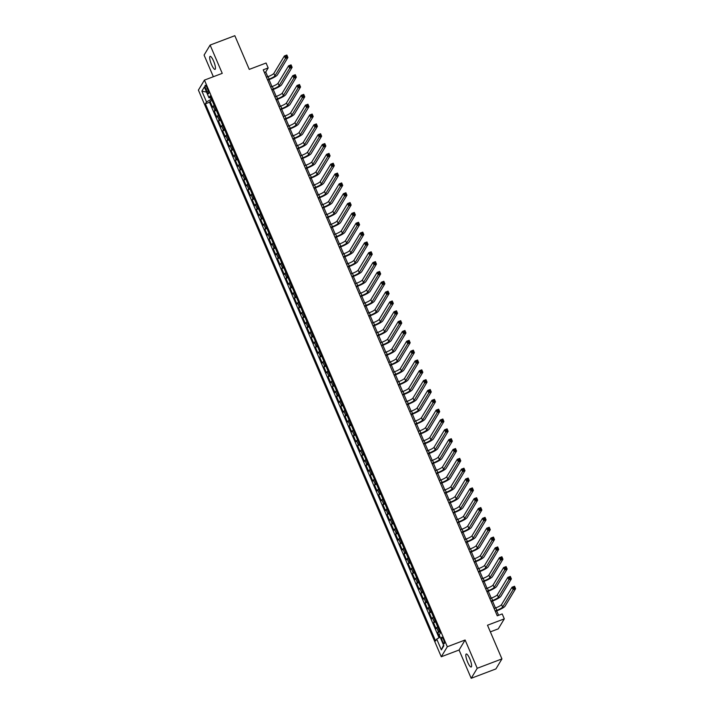 <?xml version="1.0" encoding="UTF-8"?>
<svg xmlns="http://www.w3.org/2000/svg" width="714" height="714" viewBox="0 0 714 714"><rect width="100%" height="100%" fill="white"/><g stroke="black" fill="none" stroke-linecap="round" stroke-linejoin="round"><path stroke-width="1.07" d="M469.767 658.772A6.953 1.615 -110.8 0 0 466.26 653.997A6.953 1.615 -110.8 0 0 467.679 662.235A6.953 1.615 -110.8 0 0 471.195 667.01A6.953 1.615 -110.8 0 0 469.767 658.772M213.62 61.136A6.953 1.615 -110.8 0 0 210.112 56.361A6.953 1.615 -110.8 0 0 211.531 64.599A6.953 1.615 -110.8 0 0 215.048 69.374A6.953 1.615 -110.8 0 0 213.62 61.136M443.528 639.566A3.481 0.812 -110.8 0 0 441.779 637.174A3.481 0.812 -110.8 0 0 442.484 641.297A3.481 0.812 -110.8 0 0 444.242 643.68A3.481 0.812 -110.8 0 0 443.528 639.566M490.348 631.863L498.265 628.856L504.307 618.851L502.192 613.933L497.256 615.807L263.243 69.811L268.178 67.937L266.072 63.019L249.266 69.392L234.826 35.7L210.112 45.071L204.079 55.085L213.352 76.728M471.186 678.3L495.9 668.929L501.942 658.915L477.229 668.286L465.109 640.003L447.312 646.759L441.27 656.764L459.066 650.017L471.186 678.3L477.229 668.286M447.312 646.759L204.445 80.102L198.403 90.116L441.27 656.764M214.2 105.413A4.346 0.759 156.8 0 0 213.191 106.252L212.593 107.243L210.068 101.334L212.12 100.558M215.887 109.34A4.346 0.759 156.8 0 0 214.878 110.188L214.28 111.17L216.342 110.393M214.28 111.17L216.815 117.078L217.404 116.087A4.346 0.759 156.8 0 1 218.422 115.249M222.634 125.084A4.346 0.759 156.8 0 0 221.626 125.923L221.028 126.913L218.502 121.014L220.555 120.229M226.847 134.919A4.346 0.759 156.8 0 0 225.838 135.767L225.24 136.749L222.714 130.849L224.767 130.073M231.068 144.763A4.346 0.759 156.8 0 0 230.06 145.602L229.462 146.593L226.927 140.685L228.989 139.908M235.281 154.599A4.346 0.759 156.8 0 0 234.272 155.438L233.674 156.428L231.149 150.529L233.201 149.744M239.502 164.434A4.346 0.759 156.8 0 0 238.485 165.273L237.896 166.264L235.361 160.364L237.423 159.579M243.715 174.27A4.346 0.759 156.8 0 0 242.706 175.117L242.108 176.099L239.583 170.2L241.635 169.423M247.936 184.114A4.346 0.759 156.8 0 0 246.919 184.953L246.33 185.943L243.795 180.035L245.857 179.259M252.149 193.949A4.346 0.759 156.8 0 0 251.141 194.788L250.543 195.779L248.017 189.879L250.07 189.094M256.362 203.785A4.346 0.759 156.8 0 0 255.353 204.632L254.755 205.614L252.229 199.715L254.282 198.929M260.583 213.62A4.346 0.759 156.8 0 0 259.575 214.468L258.977 215.45L256.442 209.55L258.504 208.774M264.796 223.464A4.346 0.759 156.8 0 0 263.787 224.303L263.189 225.294L260.664 219.385L262.716 218.609M269.017 233.299A4.346 0.759 156.8 0 0 268 234.138L267.411 235.129L264.876 229.23L266.938 228.444M273.23 243.135A4.346 0.759 156.8 0 0 272.221 243.983L271.623 244.964L269.098 239.065L271.15 238.28M277.451 252.97A4.346 0.759 156.8 0 0 276.434 253.818L275.845 254.8L273.31 248.9L275.372 248.124M281.664 262.814A4.346 0.759 156.8 0 0 280.656 263.653L280.058 264.644L277.532 258.736L279.585 257.959M285.877 272.65A4.346 0.759 156.8 0 0 284.868 273.489L284.27 274.479L281.744 268.58L283.797 267.795M290.098 282.485A4.346 0.759 156.8 0 0 289.09 283.333L288.492 284.315L285.957 278.415L288.019 277.63M294.311 292.321A4.346 0.759 156.8 0 0 293.302 293.168L292.704 294.159L290.179 288.251L292.231 287.474M298.532 302.165A4.346 0.759 156.8 0 0 297.515 303.004L296.926 303.994L294.391 298.086L296.453 297.31M302.745 312A4.346 0.759 156.8 0 0 301.736 312.839L301.138 313.83L298.613 307.93L300.665 307.145M306.966 321.836A4.346 0.759 156.8 0 0 305.949 322.683L305.36 323.665L302.825 317.766L304.887 316.989M311.179 331.68A4.346 0.759 156.8 0 0 310.171 332.519L309.573 333.509L307.047 327.601L309.1 326.825M315.392 341.515A4.346 0.759 156.8 0 0 314.383 342.354L313.785 343.345L311.259 337.436L313.312 336.66M319.613 351.35A4.346 0.759 156.8 0 0 318.605 352.189L318.007 353.18L315.472 347.281L317.534 346.495M323.826 361.186A4.346 0.759 156.8 0 0 322.817 362.034L322.219 363.015L319.693 357.116L321.746 356.34M328.047 371.03A4.346 0.759 156.8 0 0 327.03 371.869L326.441 372.86L323.906 366.951L325.968 366.175M332.26 380.865A4.346 0.759 156.8 0 0 331.251 381.704L330.653 382.695L328.128 376.787L330.18 376.01M336.481 390.701A4.346 0.759 156.8 0 0 335.464 391.54L334.875 392.53L332.34 386.631L334.402 385.846M340.694 400.536A4.346 0.759 156.8 0 0 339.685 401.384L339.088 402.366L336.562 396.466L338.614 395.69M344.907 410.38A4.346 0.759 156.8 0 0 343.898 411.219L343.3 412.21L340.774 406.302L342.827 405.525M349.128 420.216A4.346 0.759 156.8 0 0 348.12 421.055L347.522 422.045L344.987 416.146L347.049 415.361M353.341 430.051A4.346 0.759 156.8 0 0 352.332 430.89L351.734 431.881L349.208 425.981L351.261 425.196M357.562 439.886A4.346 0.759 156.8 0 0 356.545 440.734L355.956 441.716L353.421 435.817L355.483 435.04M361.775 449.731A4.346 0.759 156.8 0 0 360.766 450.57L360.168 451.56L357.643 445.652L359.695 444.876M365.996 459.566A4.346 0.759 156.8 0 0 364.979 460.405L364.39 461.396L361.855 455.496L363.917 454.711M370.209 469.401A4.346 0.759 156.8 0 0 369.2 470.249L368.602 471.231L366.077 465.332L368.129 464.546M374.422 479.237A4.346 0.759 156.8 0 0 373.413 480.085L372.815 481.066L370.289 475.167L372.342 474.391M378.643 489.081A4.346 0.759 156.8 0 0 377.635 489.92L377.037 490.911L374.502 485.002L376.564 484.226M382.856 498.916A4.346 0.759 156.8 0 0 381.847 499.755L381.249 500.746L378.723 494.847L380.776 494.061M387.077 508.752A4.346 0.759 156.8 0 0 386.06 509.6L385.471 510.581L382.936 504.682L384.998 503.897M391.29 518.587A4.346 0.759 156.8 0 0 390.281 519.435L389.683 520.417L387.158 514.517L389.21 513.741M395.511 528.431A4.346 0.759 156.8 0 0 394.494 529.27L393.905 530.261L391.37 524.353L393.432 523.576M399.724 538.267A4.346 0.759 156.8 0 0 398.715 539.106L398.117 540.096L395.592 534.197L397.644 533.412M403.937 548.102A4.346 0.759 156.8 0 0 402.928 548.95L402.33 549.932L399.804 544.032L401.857 543.247M408.158 557.937A4.346 0.759 156.8 0 0 407.15 558.785L406.552 559.776L404.017 553.868L406.079 553.091M412.371 567.782A4.346 0.759 156.8 0 0 411.362 568.621L410.764 569.611L408.238 563.703L410.291 562.927M416.592 577.617A4.346 0.759 156.8 0 0 415.575 578.456L414.986 579.447L412.451 573.547L414.513 572.762M420.805 587.452A4.346 0.759 156.8 0 0 419.796 588.3L419.198 589.282L416.673 583.383L418.725 582.606M425.026 597.297A4.346 0.759 156.8 0 0 424.009 598.136L423.42 599.126L420.885 593.218L422.947 592.441M429.239 607.132A4.346 0.759 156.8 0 0 428.23 607.971L427.632 608.962L425.107 603.053L427.159 602.277M433.452 616.967A4.346 0.759 156.8 0 0 432.443 617.806L431.845 618.797L429.319 612.898L431.372 612.112M437.673 626.803A4.346 0.759 156.8 0 0 436.665 627.651L436.067 628.632L433.532 622.733L435.594 621.956M205.918 89.277L206.846 91.437A3.374 0.785 -110.8 0 0 208.55 93.748A3.374 0.785 -110.8 0 0 207.854 89.759L206.926 87.599A3.374 0.785 -110.8 0 0 205.23 85.287A3.374 0.785 -110.8 0 0 205.918 89.277L207.408 88.706M210.38 97.631L211.112 99.344L206.507 101.924L205.364 103.816L435.585 640.958L436.727 639.057L441.368 649.883L443.849 645.768L439.208 634.951L440.351 633.05L210.13 95.917L208.988 97.809L210.844 97.577M206.507 101.924L201.875 91.106L204.356 86.992L208.988 97.809M210.068 101.334L209.514 102.245L439.039 637.763M439.36 630.739A4.346 0.759 -23.2 0 0 438.351 631.587L437.753 632.568L439.797 637.343M433.532 622.733L434.13 621.742A4.346 0.759 -23.2 0 1 435.138 620.903M429.319 612.898L429.917 611.907A4.346 0.759 -23.2 0 1 430.926 611.068M425.107 603.053L425.696 602.072A4.346 0.759 -23.2 0 1 426.713 601.224M420.885 593.218L421.483 592.236A4.346 0.759 -23.2 0 1 422.492 591.388M416.673 583.383L417.262 582.392A4.346 0.759 -23.2 0 1 418.279 581.553M412.451 573.547L413.049 572.557A4.346 0.759 -23.2 0 1 414.058 571.718M408.238 563.703L408.836 562.721A4.346 0.759 -23.2 0 1 409.845 561.873M404.017 553.868L404.615 552.877A4.346 0.759 -23.2 0 1 405.623 552.038M399.804 544.032L400.402 543.042A4.346 0.759 -23.2 0 1 401.411 542.203M395.592 534.197L396.181 533.206A4.346 0.759 -23.2 0 1 397.198 532.367M391.37 524.353L391.968 523.371A4.346 0.759 -23.2 0 1 392.977 522.523M387.158 514.517L387.747 513.527A4.346 0.759 -23.2 0 1 388.764 512.688M382.936 504.682L383.534 503.691A4.346 0.759 -23.2 0 1 384.543 502.852M378.723 494.847L379.321 493.856A4.346 0.759 -23.2 0 1 380.33 493.017M374.502 485.002L375.1 484.021A4.346 0.759 -23.2 0 1 376.108 483.173M370.289 475.167L370.887 474.176A4.346 0.759 -23.2 0 1 371.896 473.337M366.077 465.332L366.666 464.341A4.346 0.759 -23.2 0 1 367.683 463.502M361.855 455.496L362.453 454.506A4.346 0.759 -23.2 0 1 363.462 453.667M357.643 445.652L358.232 444.67A4.346 0.759 -23.2 0 1 359.249 443.822M353.421 435.817L354.019 434.826A4.346 0.759 -23.2 0 1 355.028 433.987M349.208 425.981L349.806 424.991A4.346 0.759 -23.2 0 1 350.815 424.152M344.987 416.146L345.585 415.155A4.346 0.759 -23.2 0 1 346.593 414.307M340.774 406.302L341.372 405.32A4.346 0.759 -23.2 0 1 342.381 404.472M336.562 396.466L337.151 395.476A4.346 0.759 -23.2 0 1 338.168 394.637M332.34 386.631L332.938 385.64A4.346 0.759 -23.2 0 1 333.947 384.801M328.128 376.787L328.717 375.805A4.346 0.759 -23.2 0 1 329.734 374.957M323.906 366.951L324.504 365.97A4.346 0.759 -23.2 0 1 325.513 365.122M319.693 357.116L320.291 356.125A4.346 0.759 -23.2 0 1 321.3 355.286M315.472 347.281L316.07 346.29A4.346 0.759 -23.2 0 1 317.078 345.451M311.259 337.436L311.857 336.455A4.346 0.759 -23.2 0 1 312.866 335.607M307.047 327.601L307.636 326.619A4.346 0.759 -23.2 0 1 308.653 325.771M302.825 317.766L303.423 316.775A4.346 0.759 -23.2 0 1 304.432 315.936M298.613 307.93L299.202 306.94A4.346 0.759 -23.2 0 1 300.219 306.101M294.391 298.086L294.989 297.104A4.346 0.759 -23.2 0 1 295.998 296.256M290.179 288.251L290.776 287.269A4.346 0.759 -23.2 0 1 291.785 286.421M285.957 278.415L286.555 277.425A4.346 0.759 -23.2 0 1 287.563 276.586M281.744 268.58L282.342 267.589A4.346 0.759 -23.2 0 1 283.351 266.75M277.532 258.736L278.121 257.754A4.346 0.759 -23.2 0 1 279.138 256.906M273.31 248.9L273.908 247.91A4.346 0.759 -23.2 0 1 274.917 247.071M269.098 239.065L269.687 238.074A4.346 0.759 -23.2 0 1 270.704 237.235M264.876 229.23L265.474 228.239A4.346 0.759 -23.2 0 1 266.483 227.4M260.664 219.385L261.262 218.404A4.346 0.759 -23.2 0 1 262.27 217.556M256.442 209.55L257.04 208.559A4.346 0.759 -23.2 0 1 258.049 207.72M252.229 199.715L252.827 198.724A4.346 0.759 -23.2 0 1 253.836 197.885M248.017 189.879L248.606 188.889A4.346 0.759 -23.2 0 1 249.623 188.05M243.795 180.035L244.393 179.053A4.346 0.759 -23.2 0 1 245.402 178.205M239.583 170.2L240.172 169.209A4.346 0.759 -23.2 0 1 241.189 168.37M235.361 160.364L235.959 159.374A4.346 0.759 -23.2 0 1 236.968 158.535M231.149 150.529L231.747 149.538A4.346 0.759 -23.2 0 1 232.755 148.69M226.927 140.685L227.525 139.703A4.346 0.759 -23.2 0 1 228.534 138.855M222.714 130.849L223.312 129.859A4.346 0.759 -23.2 0 1 224.321 129.02M218.502 121.014L219.091 120.023A4.346 0.759 -23.2 0 1 220.108 119.184M504.307 618.851L487.501 625.223L501.942 658.915M204.445 80.102L222.241 73.355L210.112 45.071M267.777 76.755L265.733 71.998L268.178 67.937M498.595 615.298L496.703 610.898M495.462 607.989L492.49 601.054M491.241 598.154L488.278 591.219M487.028 588.309L484.056 581.383M482.807 578.474L479.844 571.548M478.594 568.639L475.622 561.704M474.382 558.803L471.41 551.868M470.16 548.959L467.188 542.033M465.947 539.124L462.975 532.198M461.726 529.288L458.754 522.353M457.513 519.453L454.541 512.518M453.292 509.609L450.329 502.683M449.079 499.773L446.107 492.847M444.867 489.938L441.895 483.003M440.645 480.103L437.673 473.168M436.433 470.258L433.46 463.332M432.211 460.423L429.239 453.497M427.998 450.588L425.026 443.653M423.777 440.752L420.814 433.817M419.564 430.908L416.592 423.982M415.352 421.073L412.38 414.147M411.13 411.237L408.158 404.303M406.918 401.402L403.945 394.467M402.696 391.558L399.724 384.632M398.483 381.722L395.511 374.796M394.262 371.887L391.299 364.952M390.049 362.052L387.077 355.117M385.837 352.207L382.865 345.281M381.615 342.372L378.643 335.437M377.403 332.537L374.431 325.602M373.181 322.692L370.209 315.767M368.968 312.857L365.996 305.931M364.747 303.022L361.784 296.087M360.534 293.186L357.562 286.252M356.322 283.342L353.35 276.416M352.1 273.507L349.128 266.581M347.888 263.671L344.916 256.737M343.666 253.836L340.694 246.901M339.453 243.992L336.481 237.066M335.232 234.156L332.269 227.23M331.019 224.321L328.047 217.386M326.807 214.486L323.835 207.551M322.585 204.641L319.613 197.716M318.373 194.806L315.401 187.88M314.151 184.971L311.179 178.036M309.938 175.135L306.966 168.201M305.717 165.291L302.754 158.365M301.504 155.456L298.532 148.53M297.292 145.62L294.32 138.686M293.07 135.785L290.098 128.85M288.858 125.941L285.886 119.015M284.636 116.105L281.664 109.18M280.423 106.27L277.451 99.335M276.202 96.435L273.239 89.5M271.989 86.59L269.017 79.665M264.394 72.507L265.733 71.998M209.514 102.245L205.364 103.816M437.753 632.568L439.806 631.792M436.727 639.057L440.145 637.138M206.542 92.106L201.875 91.106M441.368 649.883L443.537 645.037M465.109 640.003L459.066 650.017M267.491 79.727L269.16 79.093A5.435 0.946 156.8 0 0 274.917 75.862L285.439 58.423L284.386 55.969L286.849 55.032L287.912 57.486L277.389 74.925A8.149 1.419 -23.2 0 1 268.75 79.763L267.679 80.173M266.429 77.264L268.098 76.63A5.435 0.946 156.8 0 0 273.864 73.399L284.386 55.969L285.654 56.067L286.073 57.058L287.064 56.683L286.644 55.692L285.654 56.067M287.064 56.683L287.912 57.486L285.439 58.423L286.073 57.058M286.644 55.692L286.849 55.032M271.704 89.562L273.373 88.929A5.435 0.946 156.8 0 0 279.129 85.698L289.652 68.258L288.599 65.804L291.071 64.867L292.124 67.321L281.602 84.761A8.149 1.419 -23.2 0 1 272.962 89.607L271.9 90.009M270.651 87.099L272.32 86.465A5.435 0.946 156.8 0 0 278.076 83.243L288.599 65.804L289.866 65.911L290.295 66.893L291.276 66.518L290.857 65.536L289.866 65.911M291.276 66.518L292.124 67.321L289.652 68.258L290.295 66.893M290.857 65.536L291.071 64.867M275.916 99.398L277.585 98.764A5.435 0.946 156.8 0 0 283.351 95.533L293.873 78.103L292.811 75.639L295.284 74.702L296.337 77.166L285.823 94.596A8.149 1.419 -23.2 0 1 277.184 99.442L276.113 99.844M274.863 96.934L276.532 96.31A5.435 0.946 156.8 0 0 282.298 93.079L292.811 75.639L294.088 75.746L294.507 76.728L295.498 76.353L295.078 75.372L294.088 75.746M295.498 76.353L296.337 77.166L293.873 78.103L294.507 76.728M295.078 75.372L295.284 74.702M280.138 109.233L281.807 108.599A5.435 0.946 156.8 0 0 287.563 105.377L298.086 87.938L297.033 85.475L299.505 84.538L300.558 87.001L290.036 104.44A8.149 1.419 -23.2 0 1 281.396 109.278L280.325 109.688M279.085 106.779L280.754 106.145A5.435 0.946 156.8 0 0 286.51 102.914L297.033 85.475L298.3 85.582L298.72 86.564L299.71 86.189L299.291 85.207L298.3 85.582M299.71 86.189L300.558 87.001L298.086 87.938L298.72 86.564M299.291 85.207L299.505 84.538M284.351 119.077L286.019 118.444A5.435 0.946 156.8 0 0 291.785 115.213L302.299 97.773L301.246 95.319L303.718 94.382L304.771 96.836L294.248 114.276A8.149 1.419 -23.2 0 1 285.618 119.113L284.547 119.524M283.297 116.614L284.966 115.98A5.435 0.946 156.8 0 0 290.723 112.75L301.246 95.319L302.522 95.417L302.941 96.408L303.932 96.033L303.504 95.042L302.522 95.417M303.932 96.033L304.771 96.836L302.299 97.773L302.941 96.408M303.504 95.042L303.718 94.382M288.572 128.913L290.241 128.279A5.435 0.946 156.8 0 0 295.998 125.048L306.52 107.609L305.467 105.154L307.939 104.217L308.992 106.672L298.47 124.111A8.149 1.419 -23.2 0 1 289.83 128.957L288.759 129.359M287.519 126.449L289.188 125.816A5.435 0.946 156.8 0 0 294.944 122.594L305.467 105.154L306.734 105.261L307.154 106.243L308.145 105.868L307.725 104.887L306.734 105.261M308.145 105.868L308.992 106.672L306.52 107.609L307.154 106.243M307.725 104.887L307.939 104.217M292.785 138.748L294.454 138.114A5.435 0.946 156.8 0 0 300.21 134.892L310.733 117.453L309.68 114.99L312.152 114.053L313.205 116.516L302.682 133.946A8.149 1.419 -23.2 0 1 294.043 138.793L292.981 139.194M291.731 136.285L293.4 135.66A5.435 0.946 156.8 0 0 299.157 132.429L309.68 114.99L310.947 115.097L311.375 116.079L312.357 115.704L311.938 114.722L310.947 115.097M312.357 115.704L313.205 116.516L310.733 117.453L311.375 116.079M311.938 114.722L312.152 114.053M297.006 148.583L298.675 147.95A5.435 0.946 156.8 0 0 304.432 144.728L314.954 127.288L313.901 124.825L316.373 123.888L317.427 126.351L306.904 143.791A8.149 1.419 -23.2 0 1 298.265 148.628L297.194 149.039M295.944 146.129L297.613 145.495A5.435 0.946 156.8 0 0 303.379 142.264L313.901 124.825L315.169 124.932L315.588 125.914L316.579 125.539L316.159 124.557L315.169 124.932M316.579 125.539L317.427 126.351L314.954 127.288L315.588 125.914M316.159 124.557L316.373 123.888M301.219 158.428L302.888 157.794A5.435 0.946 156.8 0 0 308.644 154.563L319.167 137.124L318.114 134.669L320.586 133.732L321.639 136.187L311.117 153.626A8.149 1.419 -23.2 0 1 302.477 158.463L301.415 158.874M300.166 155.964L301.835 155.331A5.435 0.946 156.8 0 0 307.591 152.1L318.114 134.669L319.381 134.767L319.81 135.758L320.791 135.383L320.372 134.393L319.381 134.767M320.791 135.383L321.639 136.187L319.167 137.124L319.81 135.758M320.372 134.393L320.586 133.732M305.431 168.263L307.1 167.629A5.435 0.946 156.8 0 0 312.866 164.398L323.388 146.968L322.326 144.505L324.799 143.568L325.852 146.022L315.338 163.461A8.149 1.419 -23.2 0 1 306.699 168.308L305.628 168.709M304.378 165.8L306.047 165.166A5.435 0.946 156.8 0 0 311.813 161.944L322.326 144.505L323.603 144.612L324.022 145.594L325.013 145.219L324.593 144.237L323.603 144.612M325.013 145.219L325.852 146.022L323.388 146.968L324.022 145.594M324.593 144.237L324.799 143.568M309.653 178.098L311.322 177.465A5.435 0.946 156.8 0 0 317.078 174.243L327.601 156.803L326.548 154.34L329.02 153.403L330.073 155.866L319.551 173.306A8.149 1.419 -23.2 0 1 310.911 178.143L309.84 178.545M308.6 175.644L310.269 175.01A5.435 0.946 156.8 0 0 316.025 171.779L326.548 154.34L327.815 154.447L328.235 155.429L329.225 155.054L328.806 154.072L327.815 154.447M329.225 155.054L330.073 155.866L327.601 156.803L328.235 155.429M328.806 154.072L329.02 153.403M313.865 187.934L315.534 187.3A5.435 0.946 156.8 0 0 321.3 184.078L331.814 166.639L330.76 164.175L333.233 163.238L334.286 165.702L323.763 183.141A8.149 1.419 -23.2 0 1 315.133 187.978L314.062 188.389M312.812 185.479L314.481 184.846A5.435 0.946 156.8 0 0 320.238 181.615L330.76 164.175L332.037 164.282L332.456 165.264L333.447 164.889L333.019 163.908L332.037 164.282M333.447 164.889L334.286 165.702L331.814 166.639L332.456 165.264M333.019 163.908L333.233 163.238M318.087 197.778L319.756 197.144A5.435 0.946 156.8 0 0 325.513 193.913L336.035 176.474L334.982 174.02L337.454 173.083L338.507 175.537L327.985 192.976A8.149 1.419 -23.2 0 1 319.345 197.814L318.274 198.224M317.034 195.315L318.703 194.681A5.435 0.946 156.8 0 0 324.459 191.45L334.982 174.02L336.249 174.118L336.669 175.108L337.66 174.734L337.24 173.743L336.249 174.118M337.66 174.734L338.507 175.537L336.035 176.474L336.669 175.108M337.24 173.743L337.454 173.083M322.3 207.613L323.969 206.98A5.435 0.946 156.8 0 0 329.725 203.749L340.248 186.318L339.195 183.855L341.667 182.918L342.72 185.381L332.197 202.812A8.149 1.419 -23.2 0 1 323.558 207.658L322.496 208.06M321.246 205.15L322.915 204.516A5.435 0.946 156.8 0 0 328.672 201.294L339.195 183.855L340.462 183.962L340.89 184.944L341.872 184.569L341.453 183.587L340.462 183.962M341.872 184.569L342.72 185.381L340.248 186.318L340.89 184.944M341.453 183.587L341.667 182.918M326.521 217.449L328.19 216.815A5.435 0.946 156.8 0 0 333.947 213.593L344.469 196.154L343.416 193.69L345.888 192.753L346.942 195.217L336.419 212.656A8.149 1.419 -23.2 0 1 327.78 217.493L326.709 217.895M325.459 214.994L327.128 214.361A5.435 0.946 156.8 0 0 332.894 211.13L343.416 193.69L344.683 193.797L345.103 194.779L346.094 194.404L345.674 193.423L344.683 193.797M346.094 194.404L346.942 195.217L344.469 196.154L345.103 194.779M345.674 193.423L345.888 192.753M330.734 227.284L332.403 226.65A5.435 0.946 156.8 0 0 338.159 223.428L348.682 205.989L347.629 203.535L350.101 202.589L351.154 205.052L340.632 222.491A8.149 1.419 -23.2 0 1 331.992 227.329L330.93 227.739M329.681 224.83L331.35 224.196A5.435 0.946 156.8 0 0 337.106 220.965L347.629 203.535L348.896 203.633L349.324 204.615L350.306 204.24L349.887 203.258L348.896 203.633M350.306 204.24L351.154 205.052L348.682 205.989L349.324 204.615M349.887 203.258L350.101 202.589M334.946 237.128L336.615 236.495A5.435 0.946 156.8 0 0 342.381 233.264L352.903 215.824L351.841 213.37L354.314 212.433L355.367 214.887L344.853 232.327A8.149 1.419 -23.2 0 1 336.214 237.173L335.143 237.575M333.893 234.665L335.562 234.031A5.435 0.946 156.8 0 0 341.328 230.809L351.841 213.37L353.118 213.477L353.537 214.459L354.528 214.084L354.108 213.102L353.118 213.477M354.528 214.084L355.367 214.887L352.903 215.824L353.537 214.459M354.108 213.102L354.314 212.433M339.168 246.964L340.837 246.33A5.435 0.946 156.8 0 0 346.593 243.099L357.116 225.669L356.063 223.205L358.535 222.268L359.588 224.732L349.066 242.162A8.149 1.419 -23.2 0 1 340.426 247.008L339.355 247.41M338.115 244.5L339.784 243.867A5.435 0.946 156.8 0 0 345.54 240.645L356.063 223.205L357.33 223.312L357.75 224.294L358.74 223.919L358.321 222.938L357.33 223.312M358.74 223.919L359.588 224.732L357.116 225.669L357.75 224.294M358.321 222.938L358.535 222.268M343.38 256.799L345.049 256.165A5.435 0.946 156.8 0 0 350.815 252.943L361.329 235.504L360.275 233.041L362.748 232.104L363.801 234.567L353.278 252.006A8.149 1.419 -23.2 0 1 344.648 256.844L343.577 257.245M342.327 254.345L343.996 253.711A5.435 0.946 156.8 0 0 349.753 250.48L360.275 233.041L361.552 233.148L361.971 234.13L362.962 233.755L362.533 232.773L361.552 233.148M362.962 233.755L363.801 234.567L361.329 235.504L361.971 234.13M362.533 232.773L362.748 232.104M347.602 266.634L349.271 266.001A5.435 0.946 156.8 0 0 355.028 262.779L365.55 245.339L364.497 242.885L366.969 241.948L368.022 244.402L357.5 261.842A8.149 1.419 -23.2 0 1 348.86 266.679L347.789 267.09M346.549 264.18L348.218 263.546A5.435 0.946 156.8 0 0 353.974 260.315L364.497 242.885L365.764 242.983L366.184 243.974L367.174 243.599L366.755 242.608L365.764 242.983M367.174 243.599L368.022 244.402L365.55 245.339L366.184 243.974M366.755 242.608L366.969 241.948M351.815 276.479L353.484 275.845A5.435 0.946 156.8 0 0 359.24 272.614L369.763 255.175L368.71 252.72L371.182 251.783L372.235 254.238L361.712 271.677A8.149 1.419 -23.2 0 1 353.073 276.523L352.011 276.925M350.761 274.015L352.43 273.382A5.435 0.946 156.8 0 0 358.187 270.16L368.71 252.72L369.977 252.827L370.405 253.809L371.387 253.434L370.968 252.453L369.977 252.827M371.387 253.434L372.235 254.238L369.763 255.175L370.405 253.809M370.968 252.453L371.182 251.783M356.036 286.314L357.705 285.68A5.435 0.946 156.8 0 0 363.462 282.449L373.984 265.019L372.931 262.556L375.403 261.619L376.457 264.082L365.934 281.512A8.149 1.419 -23.2 0 1 357.295 286.359L356.224 286.76M354.974 283.851L356.643 283.217A5.435 0.946 156.8 0 0 362.409 279.995L372.931 262.556L374.198 262.663L374.618 263.644L375.609 263.27L375.189 262.288L374.198 262.663M375.609 263.27L376.457 264.082L373.984 265.019L374.618 263.644M375.189 262.288L375.403 261.619M360.249 296.149L361.918 295.516A5.435 0.946 156.8 0 0 367.674 292.294L378.197 274.854L377.144 272.391L379.616 271.454L380.669 273.917L370.147 291.357A8.149 1.419 -23.2 0 1 361.507 296.194L360.445 296.596M359.196 293.695L360.865 293.061A5.435 0.946 156.8 0 0 366.621 289.83L377.144 272.391L378.411 272.498L378.839 273.48L379.821 273.105L379.402 272.123L378.411 272.498M379.821 273.105L380.669 273.917L378.197 274.854L378.839 273.48M379.402 272.123L379.616 271.454M364.461 305.985L366.13 305.36A5.435 0.946 156.8 0 0 371.896 302.129L382.418 284.69L381.356 282.235L383.829 281.298L384.882 283.753L374.368 301.192A8.149 1.419 -23.2 0 1 365.729 306.029L364.658 306.44M363.408 303.53L365.077 302.897A5.435 0.946 156.8 0 0 370.843 299.666L381.356 282.235L382.633 282.333L383.052 283.324L384.043 282.949L383.623 281.959L382.633 282.333M384.043 282.949L384.882 283.753L382.418 284.69L383.052 283.324M383.623 281.959L383.829 281.298M368.683 315.829L370.352 315.195A5.435 0.946 156.8 0 0 376.108 311.964L386.631 294.525L385.578 292.071L388.05 291.133L389.103 293.588L378.581 311.027A8.149 1.419 -23.2 0 1 369.941 315.874L368.87 316.275M367.63 313.366L369.299 312.732A5.435 0.946 156.8 0 0 375.055 309.51L385.578 292.071L386.845 292.178L387.265 293.159L388.255 292.785L387.836 291.803L386.845 292.178M388.255 292.785L389.103 293.588L386.631 294.525L387.265 293.159M387.836 291.803L388.05 291.133M372.895 325.664L374.564 325.031A5.435 0.946 156.8 0 0 380.33 321.8L390.844 304.369L389.79 301.906L392.263 300.969L393.316 303.432L382.793 320.863A8.149 1.419 -23.2 0 1 374.163 325.709L373.092 326.111M371.842 323.201L373.511 322.567A5.435 0.946 156.8 0 0 379.268 319.345L389.79 301.906L391.067 302.013L391.486 302.995L392.477 302.62L392.048 301.638L391.067 302.013M392.477 302.62L393.316 303.432L390.844 304.369L391.486 302.995M392.048 301.638L392.263 300.969M377.117 335.5L378.786 334.866A5.435 0.946 156.8 0 0 384.543 331.644L395.065 314.205L394.012 311.741L396.484 310.804L397.537 313.267L387.015 330.707A8.149 1.419 -23.2 0 1 378.375 335.544L377.304 335.955M376.064 333.045L377.733 332.412A5.435 0.946 156.8 0 0 383.489 329.181L394.012 311.741L395.279 311.848L395.699 312.83L396.689 312.455L396.27 311.474L395.279 311.848M396.689 312.455L397.537 313.267L395.065 314.205L395.699 312.83M396.27 311.474L396.484 310.804M381.33 345.344L382.999 344.71A5.435 0.946 156.8 0 0 388.755 341.479L399.278 324.04L398.225 321.586L400.697 320.648L401.75 323.103L391.227 340.542A8.149 1.419 -23.2 0 1 382.588 345.38L381.526 345.79M380.276 342.881L381.945 342.247A5.435 0.946 156.8 0 0 387.702 339.016L398.225 321.586L399.492 321.684L399.92 322.674L400.902 322.3L400.483 321.309L399.492 321.684M400.902 322.3L401.75 323.103L399.278 324.04L399.92 322.674M400.483 321.309L400.697 320.648M385.551 355.179L387.22 354.546A5.435 0.946 156.8 0 0 392.977 351.315L403.499 333.875L402.446 331.421L404.918 330.484L405.971 332.938L395.449 350.378A8.149 1.419 -23.2 0 1 386.809 355.224L385.738 355.626M384.489 352.716L386.158 352.082A5.435 0.946 156.8 0 0 391.924 348.86L402.446 331.421L403.713 331.528L404.133 332.51L405.124 332.135L404.704 331.153L403.713 331.528M405.124 332.135L405.971 332.938L403.499 333.875L404.133 332.51M404.704 331.153L404.918 330.484M389.764 365.015L391.433 364.381A5.435 0.946 156.8 0 0 397.189 361.15L407.712 343.72L406.659 341.256L409.131 340.319L410.184 342.782L399.661 360.213A8.149 1.419 -23.2 0 1 391.022 365.059L389.96 365.461M388.711 362.551L390.379 361.927A5.435 0.946 156.8 0 0 396.136 358.696L406.659 341.256L407.926 341.363L408.354 342.345L409.336 341.97L408.917 340.989L407.926 341.363M409.336 341.97L410.184 342.782L407.712 343.72L408.354 342.345M408.917 340.989L409.131 340.319M393.976 374.85L395.645 374.216A5.435 0.946 156.8 0 0 401.411 370.994L411.933 353.555L410.871 351.092L413.344 350.155L414.397 352.618L403.883 370.057A8.149 1.419 -23.2 0 1 395.244 374.895L394.173 375.305M392.923 372.396L394.592 371.762A5.435 0.946 156.8 0 0 400.358 368.531L410.871 351.092L412.148 351.199L412.567 352.18L413.558 351.806L413.138 350.824L412.148 351.199M413.558 351.806L414.397 352.618L411.933 353.555L412.567 352.18M413.138 350.824L413.344 350.155M398.198 384.694L399.867 384.061A5.435 0.946 156.8 0 0 405.623 380.83L416.146 363.39L415.093 360.936L417.565 359.999L418.618 362.453L408.096 379.893A8.149 1.419 -23.2 0 1 399.456 384.73L398.385 385.141M397.145 382.231L398.814 381.597A5.435 0.946 156.8 0 0 404.57 378.366L415.093 360.936L416.36 361.034L416.78 362.025L417.77 361.65L417.351 360.659L416.36 361.034M417.77 361.65L418.618 362.453L416.146 363.39L416.78 362.025M417.351 360.659L417.565 359.999M402.41 394.53L404.079 393.896A5.435 0.946 156.8 0 0 409.845 390.665L420.359 373.226L419.305 370.771L421.778 369.834L422.831 372.289L412.308 389.728A8.149 1.419 -23.2 0 1 403.678 394.574L402.607 394.976M401.357 392.066L403.026 391.433A5.435 0.946 156.8 0 0 408.783 388.211L419.305 370.771L420.582 370.878L421.001 371.86L421.992 371.485L421.563 370.504L420.582 370.878M421.992 371.485L422.831 372.289L420.359 373.226L421.001 371.86M421.563 370.504L421.778 369.834M406.632 404.365L408.301 403.731A5.435 0.946 156.8 0 0 414.058 400.5L424.58 383.07L423.527 380.607L425.999 379.669L427.052 382.133L416.53 399.563A8.149 1.419 -23.2 0 1 407.89 404.41L406.819 404.811M405.579 401.902L407.248 401.277A5.435 0.946 156.8 0 0 413.004 398.046L423.527 380.607L424.794 380.714L425.214 381.695L426.204 381.321L425.785 380.339L424.794 380.714M426.204 381.321L427.052 382.133L424.58 383.07L425.214 381.695M425.785 380.339L425.999 379.669M410.845 414.2L412.513 413.567A5.435 0.946 156.8 0 0 418.27 410.345L428.793 392.905L427.74 390.442L430.212 389.505L431.265 391.968L420.742 409.408A8.149 1.419 -23.2 0 1 412.103 414.245L411.041 414.656M409.791 411.746L411.46 411.112A5.435 0.946 156.8 0 0 417.217 407.881L427.74 390.442L429.007 390.549L429.435 391.531L430.417 391.156L429.998 390.174L429.007 390.549M430.417 391.156L431.265 391.968L428.793 392.905L429.435 391.531M429.998 390.174L430.212 389.505M415.066 424.045L416.735 423.411A5.435 0.946 156.8 0 0 422.492 420.18L433.014 402.741L431.961 400.286L434.433 399.349L435.486 401.803L424.964 419.243A8.149 1.419 -23.2 0 1 416.324 424.08L415.253 424.491M414.004 421.581L415.673 420.948A5.435 0.946 156.8 0 0 421.438 417.717L431.961 400.286L433.228 400.384L433.648 401.375L434.639 401L434.219 400.01L433.228 400.384M434.639 401L435.486 401.803L433.014 402.741L433.648 401.375M434.219 400.01L434.433 399.349M419.279 433.88L420.948 433.246A5.435 0.946 156.8 0 0 426.704 430.015L437.227 412.585L436.174 410.122L438.646 409.184L439.699 411.639L429.176 429.078A8.149 1.419 -23.2 0 1 420.537 433.925L419.475 434.326M418.226 431.417L419.894 430.783A5.435 0.946 156.8 0 0 425.651 427.561L436.174 410.122L437.441 410.229L437.869 411.21L438.851 410.836L438.432 409.854L437.441 410.229M438.851 410.836L439.699 411.639L437.227 412.585L437.869 411.21M438.432 409.854L438.646 409.184M423.491 443.715L425.16 443.082A5.435 0.946 156.8 0 0 430.926 439.86L441.448 422.42L440.386 419.957L442.858 419.02L443.912 421.483L433.398 438.923A8.149 1.419 -23.2 0 1 424.759 443.76L423.688 444.162M422.438 441.261L424.107 440.627A5.435 0.946 156.8 0 0 429.873 437.396L440.386 419.957L441.663 420.064L442.082 421.046L443.073 420.671L442.653 419.689L441.663 420.064M443.073 420.671L443.912 421.483L441.448 422.42L442.082 421.046M442.653 419.689L442.858 419.02M427.713 453.551L429.382 452.917A5.435 0.946 156.8 0 0 435.138 449.695L445.661 432.256L444.608 429.792L447.08 428.855L448.133 431.318L437.611 448.758A8.149 1.419 -23.2 0 1 428.971 453.595L427.9 454.006M426.66 451.096L428.329 450.463A5.435 0.946 156.8 0 0 434.085 447.232L444.608 429.792L445.875 429.899L446.295 430.881L447.285 430.506L446.866 429.525L445.875 429.899M447.285 430.506L448.133 431.318L445.661 432.256L446.295 430.881M446.866 429.525L447.08 428.855M431.925 463.395L433.594 462.761A5.435 0.946 156.8 0 0 439.36 459.53L449.874 442.091L448.82 439.637L451.293 438.699L452.346 441.154L441.823 458.593A8.149 1.419 -23.2 0 1 433.193 463.431L432.122 463.841M430.872 460.932L432.541 460.298A5.435 0.946 156.8 0 0 438.298 457.067L448.82 439.637L450.097 439.735L450.516 440.725L451.507 440.351L451.078 439.36L450.097 439.735M451.507 440.351L452.346 441.154L449.874 442.091L450.516 440.725M451.078 439.36L451.293 438.699M436.147 473.23L437.816 472.597A5.435 0.946 156.8 0 0 443.572 469.366L454.095 451.935L453.042 449.472L455.514 448.535L456.567 450.998L446.045 468.429A8.149 1.419 -23.2 0 1 437.405 473.275L436.334 473.677M435.094 470.767L436.763 470.133A5.435 0.946 156.8 0 0 442.519 466.911L453.042 449.472L454.309 449.579L454.729 450.561L455.719 450.186L455.3 449.204L454.309 449.579M455.719 450.186L456.567 450.998L454.095 451.935L454.729 450.561M455.3 449.204L455.514 448.535M440.359 483.066L442.028 482.432A5.435 0.946 156.8 0 0 447.785 479.21L458.308 461.771L457.255 459.307L459.727 458.37L460.78 460.833L450.257 478.273A8.149 1.419 -23.2 0 1 441.618 483.11L440.556 483.512M439.306 480.611L440.975 479.978A5.435 0.946 156.8 0 0 446.732 476.747L457.255 459.307L458.522 459.414L458.95 460.396L459.932 460.021L459.513 459.04L458.522 459.414M459.932 460.021L460.78 460.833L458.308 461.771L458.95 460.396M459.513 459.04L459.727 458.37M444.581 492.901L446.25 492.267A5.435 0.946 156.8 0 0 452.007 489.045L462.529 471.606L461.476 469.152L463.948 468.205L465.001 470.669L454.479 488.108A8.149 1.419 -23.2 0 1 445.839 492.946L444.768 493.356M443.519 490.447L445.188 489.813A5.435 0.946 156.8 0 0 450.953 486.582L461.476 469.152L462.743 469.25L463.163 470.231L464.154 469.857L463.734 468.875L462.743 469.25M464.154 469.857L465.001 470.669L462.529 471.606L463.163 470.231M463.734 468.875L463.948 468.205M448.794 502.745L450.463 502.112A5.435 0.946 156.8 0 0 456.219 498.881L466.742 481.441L465.689 478.987L468.161 478.05L469.214 480.504L458.691 497.944A8.149 1.419 -23.2 0 1 450.052 502.781L448.99 503.191M447.74 500.282L449.409 499.648A5.435 0.946 156.8 0 0 455.166 496.426L465.689 478.987L466.956 479.094L467.384 480.076L468.366 479.701L467.947 478.719L466.956 479.094M468.366 479.701L469.214 480.504L466.742 481.441L467.384 480.076M467.947 478.719L468.161 478.05M453.006 512.581L454.675 511.947A5.435 0.946 156.8 0 0 460.441 508.716L470.963 491.286L469.901 488.822L472.373 487.885L473.427 490.348L462.913 507.779A8.149 1.419 -23.2 0 1 454.274 512.625L453.203 513.027M451.953 510.117L453.622 509.484A5.435 0.946 156.8 0 0 459.388 506.262L469.901 488.822L471.178 488.929L471.597 489.911L472.588 489.536L472.168 488.554L471.178 488.929M472.588 489.536L473.427 490.348L470.963 491.286L471.597 489.911M472.168 488.554L472.373 487.885M457.228 522.416L458.897 521.782A5.435 0.946 156.8 0 0 464.653 518.56L475.176 501.121L474.123 498.658L476.595 497.72L477.648 500.184L467.126 517.623A8.149 1.419 -23.2 0 1 458.486 522.461L457.415 522.862M456.175 519.962L457.844 519.328A5.435 0.946 156.8 0 0 463.6 516.097L474.123 498.658L475.39 498.765L475.81 499.746L476.8 499.372L476.381 498.39L475.39 498.765M476.8 499.372L477.648 500.184L475.176 501.121L475.81 499.746M476.381 498.39L476.595 497.72M461.44 532.251L463.109 531.618A5.435 0.946 156.8 0 0 468.875 528.396L479.389 510.956L478.335 508.502L480.808 507.565L481.861 510.019L471.338 527.459A8.149 1.419 -23.2 0 1 462.708 532.296L461.637 532.706M460.387 529.797L462.056 529.163A5.435 0.946 156.8 0 0 467.813 525.932L478.335 508.502L479.612 508.6L480.031 509.591L481.022 509.216L480.593 508.225L479.612 508.6M481.022 509.216L481.861 510.019L479.389 510.956L480.031 509.591M480.593 508.225L480.808 507.565M465.662 542.096L467.331 541.462A5.435 0.946 156.8 0 0 473.087 538.231L483.61 520.792L482.557 518.337L485.029 517.4L486.082 519.854L475.56 537.294A8.149 1.419 -23.2 0 1 466.92 542.14L465.849 542.542M464.609 539.632L466.278 538.999A5.435 0.946 156.8 0 0 472.034 535.777L482.557 518.337L483.824 518.444L484.244 519.426L485.234 519.051L484.815 518.069L483.824 518.444M485.234 519.051L486.082 519.854L483.61 520.792L484.244 519.426M484.815 518.069L485.029 517.4M469.874 551.931L471.543 551.297A5.435 0.946 156.8 0 0 477.3 548.066L487.823 530.636L486.769 528.173L489.242 527.235L490.295 529.699L479.772 547.129A8.149 1.419 -23.2 0 1 471.133 551.976L470.071 552.377M468.821 549.468L470.49 548.834A5.435 0.946 156.8 0 0 476.247 545.612L486.769 528.173L488.037 528.28L488.465 529.261L489.447 528.887L489.028 527.905L488.037 528.28M489.447 528.887L490.295 529.699L487.823 530.636L488.465 529.261M489.028 527.905L489.242 527.235M474.096 561.766L475.765 561.133A5.435 0.946 156.8 0 0 481.522 557.911L492.044 540.471L490.991 538.008L493.463 537.071L494.516 539.534L483.994 556.974A8.149 1.419 -23.2 0 1 475.354 561.811L474.283 562.213M473.034 559.312L474.703 558.678A5.435 0.946 156.8 0 0 480.468 555.447L490.991 538.008L492.258 538.115L492.678 539.097L493.669 538.722L493.249 537.74L492.258 538.115M493.669 538.722L494.516 539.534L492.044 540.471L492.678 539.097M493.249 537.74L493.463 537.071M478.309 571.602L479.978 570.977A5.435 0.946 156.8 0 0 485.734 567.746L496.257 550.307L495.204 547.852L497.676 546.915L498.729 549.369L488.206 566.809A8.149 1.419 -23.2 0 1 479.567 571.646L478.505 572.057M477.255 569.147L478.924 568.514A5.435 0.946 156.8 0 0 484.681 565.283L495.204 547.852L496.471 547.95L496.899 548.941L497.881 548.566L497.462 547.576L496.471 547.95M497.881 548.566L498.729 549.369L496.257 550.307L496.899 548.941M497.462 547.576L497.676 546.915M482.521 581.446L484.19 580.812A5.435 0.946 156.8 0 0 489.956 577.581L500.478 560.142L499.416 557.688L501.888 556.75L502.942 559.205L492.428 576.644A8.149 1.419 -23.2 0 1 483.789 581.491L482.718 581.892M481.468 578.983L483.137 578.349A5.435 0.946 156.8 0 0 488.903 575.127L499.416 557.688L500.692 557.795L501.112 558.776L502.103 558.402L501.683 557.42L500.692 557.795M502.103 558.402L502.942 559.205L500.478 560.142L501.112 558.776M501.683 557.42L501.888 556.75M486.743 591.281L488.412 590.648A5.435 0.946 156.8 0 0 494.168 587.417L504.691 569.986L503.638 567.523L506.11 566.586L507.163 569.049L496.641 586.48A8.149 1.419 -23.2 0 1 488.001 591.326L486.93 591.727M485.69 588.818L487.359 588.184A5.435 0.946 156.8 0 0 493.115 584.962L503.638 567.523L504.905 567.63L505.325 568.612L506.315 568.237L505.896 567.255L504.905 567.63M506.315 568.237L507.163 569.049L504.691 569.986L505.325 568.612M505.896 567.255L506.11 566.586M490.955 601.117L492.624 600.483A5.435 0.946 156.8 0 0 498.39 597.261L508.904 579.822L507.85 577.358L510.323 576.421L511.376 578.884L500.853 596.324A8.149 1.419 -23.2 0 1 492.223 601.161L491.152 601.572M489.902 598.662L491.571 598.029A5.435 0.946 156.8 0 0 497.328 594.798L507.85 577.358L509.127 577.465L509.546 578.447L510.537 578.072L510.108 577.091L509.127 577.465M510.537 578.072L511.376 578.884L508.904 579.822L509.546 578.447M510.108 577.091L510.323 576.421M495.177 610.952L496.846 610.327A5.435 0.946 156.8 0 0 502.602 607.096L513.125 589.657L512.072 587.203L514.544 586.265L515.597 588.72L505.075 606.159A8.149 1.419 -23.2 0 1 496.435 610.997L495.364 611.407M494.124 608.498L495.793 607.864A5.435 0.946 156.8 0 0 501.549 604.633L512.072 587.203L513.339 587.301L513.759 588.291L514.749 587.917L514.33 586.926L513.339 587.301M514.749 587.917L515.597 588.72L513.125 589.657L513.759 588.291M514.33 586.926L514.544 586.265M214.878 110.188L213.191 106.252M438.351 631.587L436.665 627.651M434.13 621.742L432.443 617.806M429.917 611.907L428.23 607.971M425.696 602.072L424.009 598.136M421.483 592.236L419.796 588.3M417.262 582.392L415.575 578.456M413.049 572.557L411.362 568.621M408.836 562.721L407.15 558.785M404.615 552.877L402.928 548.95M400.402 543.042L398.715 539.106M396.181 533.206L394.494 529.27M391.968 523.371L390.281 519.435M387.747 513.527L386.06 509.6M383.534 503.691L381.847 499.755M379.321 493.856L377.635 489.92M375.1 484.021L373.413 480.085M370.887 474.176L369.2 470.249M366.666 464.341L364.979 460.405M362.453 454.506L360.766 450.57M358.232 444.67L356.545 440.734M354.019 434.826L352.332 430.89M349.806 424.991L348.12 421.055M345.585 415.155L343.898 411.219M341.372 405.32L339.685 401.384M337.151 395.476L335.464 391.54M332.938 385.64L331.251 381.704M328.717 375.805L327.03 371.869M324.504 365.97L322.817 362.034M320.291 356.125L318.605 352.189M316.07 346.29L314.383 342.354M311.857 336.455L310.171 332.519M307.636 326.619L305.949 322.683M303.423 316.775L301.736 312.839M299.202 306.94L297.515 303.004M294.989 297.104L293.302 293.168M290.776 287.269L289.09 283.333M286.555 277.425L284.868 273.489M282.342 267.589L280.656 263.653M278.121 257.754L276.434 253.818M273.908 247.91L272.221 243.983M269.687 238.074L268 234.138M265.474 228.239L263.787 224.303M261.262 218.404L259.575 214.468M257.04 208.559L255.353 204.632M252.827 198.724L251.141 194.788M248.606 188.889L246.919 184.953M244.393 179.053L242.706 175.117M240.172 169.209L238.485 165.273M235.959 159.374L234.272 155.438M231.747 149.538L230.06 145.602M227.525 139.703L225.838 135.767M223.312 129.859L221.626 125.923M219.091 120.023L217.404 116.087M208.283 90.892L206.846 91.437M268.098 76.63L269.16 79.093M273.864 73.399L274.917 75.862M272.32 86.465L273.373 88.929M278.076 83.243L279.129 85.698M276.532 96.31L277.585 98.764M282.298 93.079L283.351 95.533M280.754 106.145L281.807 108.599M286.51 102.914L287.563 105.377M284.966 115.98L286.019 118.444M290.723 112.75L291.785 115.213M289.188 125.816L290.241 128.279M294.944 122.594L295.998 125.048M293.4 135.66L294.454 138.114M299.157 132.429L300.21 134.892M297.613 145.495L298.675 147.95M303.379 142.264L304.432 144.728M301.835 155.331L302.888 157.794M307.591 152.1L308.644 154.563M306.047 165.166L307.1 167.629M311.813 161.944L312.866 164.398M310.269 175.01L311.322 177.465M316.025 171.779L317.078 174.243M314.481 184.846L315.534 187.3M320.238 181.615L321.3 184.078M318.703 194.681L319.756 197.144M324.459 191.45L325.513 193.913M322.915 204.516L323.969 206.98M328.672 201.294L329.725 203.749M327.128 214.361L328.19 216.815M332.894 211.13L333.947 213.593M331.35 224.196L332.403 226.65M337.106 220.965L338.159 223.428M335.562 234.031L336.615 236.495M341.328 230.809L342.381 233.264M339.784 243.867L340.837 246.33M345.54 240.645L346.593 243.099M343.996 253.711L345.049 256.165M349.753 250.48L350.815 252.943M348.218 263.546L349.271 266.001M353.974 260.315L355.028 262.779M352.43 273.382L353.484 275.845M358.187 270.16L359.24 272.614M356.643 283.217L357.705 285.68M362.409 279.995L363.462 282.449M360.865 293.061L361.918 295.516M366.621 289.83L367.674 292.294M365.077 302.897L366.13 305.36M370.843 299.666L371.896 302.129M369.299 312.732L370.352 315.195M375.055 309.51L376.108 311.964M373.511 322.567L374.564 325.031M379.268 319.345L380.33 321.8M377.733 332.412L378.786 334.866M383.489 329.181L384.543 331.644M381.945 342.247L382.999 344.71M387.702 339.016L388.755 341.479M386.158 352.082L387.22 354.546M391.924 348.86L392.977 351.315M390.379 361.927L391.433 364.381M396.136 358.696L397.189 361.15M394.592 371.762L395.645 374.216M400.358 368.531L401.411 370.994M398.814 381.597L399.867 384.061M404.57 378.366L405.623 380.83M403.026 391.433L404.079 393.896M408.783 388.211L409.845 390.665M407.248 401.277L408.301 403.731M413.004 398.046L414.058 400.5M411.46 411.112L412.513 413.567M417.217 407.881L418.27 410.345M415.673 420.948L416.735 423.411M421.438 417.717L422.492 420.18M419.894 430.783L420.948 433.246M425.651 427.561L426.704 430.015M424.107 440.627L425.16 443.082M429.873 437.396L430.926 439.86M428.329 450.463L429.382 452.917M434.085 447.232L435.138 449.695M432.541 460.298L433.594 462.761M438.298 457.067L439.36 459.53M436.763 470.133L437.816 472.597M442.519 466.911L443.572 469.366M440.975 479.978L442.028 482.432M446.732 476.747L447.785 479.21M445.188 489.813L446.25 492.267M450.953 486.582L452.007 489.045M449.409 499.648L450.463 502.112M455.166 496.426L456.219 498.881M453.622 509.484L454.675 511.947M459.388 506.262L460.441 508.716M457.844 519.328L458.897 521.782M463.6 516.097L464.653 518.56M462.056 529.163L463.109 531.618M467.813 525.932L468.875 528.396M466.278 538.999L467.331 541.462M472.034 535.777L473.087 538.231M470.49 548.834L471.543 551.297M476.247 545.612L477.3 548.066M474.703 558.678L475.765 561.133M480.468 555.447L481.522 557.911M478.924 568.514L479.978 570.977M484.681 565.283L485.734 567.746M483.137 578.349L484.19 580.812M488.903 575.127L489.956 577.581M487.359 588.184L488.412 590.648M493.115 584.962L494.168 587.417M491.571 598.029L492.624 600.483M497.328 594.798L498.39 597.261M495.793 607.864L496.846 610.327M501.549 604.633L502.602 607.096"/></g></svg>
